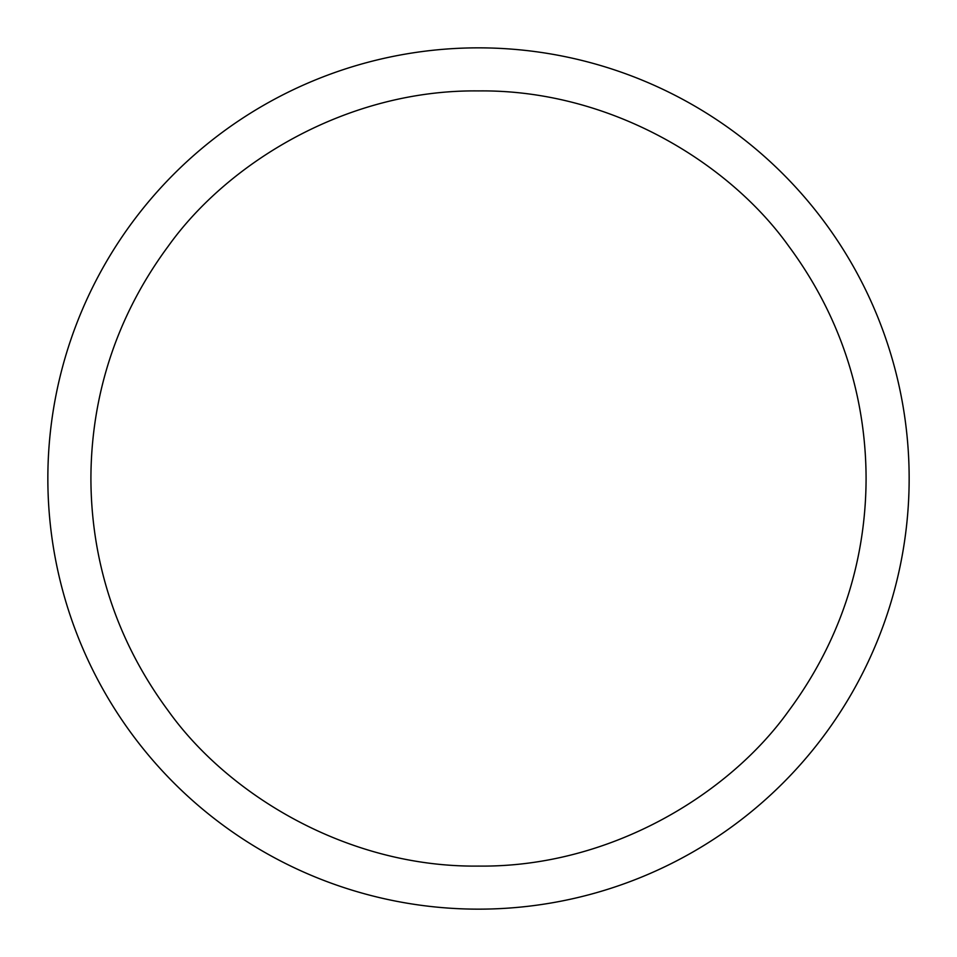 <?xml version="1.0" encoding="UTF-8"?>
<svg xmlns="http://www.w3.org/2000/svg" width="957" height="957" viewBox="0 0 957 957"><rect width="100%" height="100%" fill="white"/><g stroke="black" fill="none" stroke-linecap="round" stroke-linejoin="round"><path stroke-width="1.44" d="M47.85 478.5A430.65 430.65 0 0 1 478.5 47.85A430.65 430.65 0 0 1 909.15 478.5A430.65 430.65 0 0 1 478.5 909.15A430.65 430.65 0 0 1 47.85 478.5M866.085 478.5C865.953 414.907 850.725 329.842 788.568 245.949C729.09 162.714 610.076 89.384 478.5 90.915C346.924 89.384 227.91 162.714 168.432 245.949C106.275 329.842 91.047 414.907 90.915 478.5C91.047 542.093 106.275 627.158 168.432 711.051C227.91 794.286 346.924 867.616 478.5 866.085C610.076 867.616 729.09 794.286 788.568 711.051C850.725 627.158 865.953 542.093 866.085 478.5"/></g></svg>
